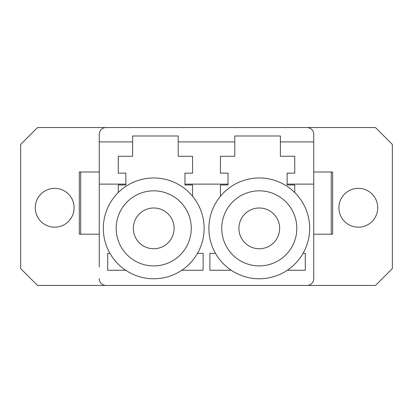 <?xml version="1.0" encoding="UTF-8"?>
<svg xmlns="http://www.w3.org/2000/svg" width="413" height="413" viewBox="0 0 413 413"><rect width="100%" height="100%" fill="white"/><g stroke="black" fill="none" stroke-linecap="round" stroke-linejoin="round"><path stroke-width="0.62" d="M338.903 207.765A19.421 19.421 0 0 0 358.319 227.186A19.421 19.421 0 0 0 377.74 207.765A19.421 19.421 0 0 0 358.319 188.343A19.421 19.421 0 0 0 338.903 207.765M35.26 207.765A19.421 19.421 0 0 0 54.681 227.186A19.421 19.421 0 0 0 74.097 207.765A19.421 19.421 0 0 0 54.681 188.343A19.421 19.421 0 0 0 35.26 207.765M220.434 196.252L220.434 184.967L228.033 184.967L228.033 173.145L220.434 173.145L220.434 156.259L234.785 156.259L234.785 135.996L280.386 135.996L280.386 156.259L294.737 156.259L294.737 173.145L287.138 173.145L287.138 184.126L313.735 184.126L313.735 134.302A6.753 6.753 0 0 0 306.983 127.55L375.463 127.55L392.35 144.436L392.35 268.564L375.463 285.45L37.537 285.45L20.65 268.564L20.65 144.436L37.537 127.55L106.017 127.55A6.753 6.753 0 0 0 99.265 134.302L99.265 266.875M306.983 127.55L106.017 127.55M99.265 184.126L125.862 184.126L125.862 173.145L118.263 173.145L118.263 156.259L132.614 156.259L132.614 135.996L178.215 135.996L178.215 156.259L192.566 156.259L192.566 173.145L184.967 173.145L184.967 184.126L228.033 184.126M306.983 285.45A6.753 6.753 0 0 0 313.735 278.698L313.735 266.875M313.735 184.126L313.735 278.698M294.737 192.556L294.737 184.967L287.138 184.967L287.138 184.126M287.314 270.252L305.295 270.252L305.295 253.365L303.044 253.365M215.509 253.365L209.876 253.365L209.876 270.252L231.234 270.252M192.566 196.252L192.566 184.967L184.967 184.967L184.967 184.126M181.766 270.252L203.124 270.252L203.124 253.365L197.491 253.365M109.956 253.365L107.705 253.365L107.705 270.252L125.686 270.252M125.862 184.126L125.862 184.967L118.263 184.967L118.263 192.556M99.265 278.698A6.753 6.753 0 0 0 106.017 285.45M178.215 135.996L132.614 135.996M118.263 156.259L118.263 173.145M192.566 173.145L192.566 156.259M280.386 135.996L234.785 135.996M294.737 173.145L294.737 156.259M220.434 156.259L220.434 173.145M253.603 265.471A37.531 37.531 0 0 1 222.173 222.7A37.531 37.531 0 0 1 264.945 191.265A37.531 37.531 0 0 1 296.379 234.042A37.531 37.531 0 0 1 253.603 265.471M256.194 248.512A20.376 20.376 0 0 1 239.132 225.291A20.376 20.376 0 0 1 262.353 208.229A20.376 20.376 0 0 1 279.415 231.445A20.376 20.376 0 0 1 256.194 248.512M266.886 178.545A50.401 50.401 0 0 1 309.1 235.983A50.401 50.401 0 0 1 251.662 278.192A50.401 50.401 0 0 1 209.453 220.754A50.401 50.401 0 0 1 266.886 178.545M99.265 171.994L79.311 171.994L79.311 234.192L99.265 234.192M313.735 171.994L332.641 171.994L332.641 234.192L313.735 234.192M117.06 236.391A37.531 37.531 0 0 1 145.706 191.704A37.531 37.531 0 0 1 190.393 220.351A37.531 37.531 0 0 1 161.746 265.038A37.531 37.531 0 0 1 117.06 236.391M133.822 232.726A20.376 20.376 0 0 1 149.372 208.467A20.376 20.376 0 0 1 173.63 224.016A20.376 20.376 0 0 1 158.081 248.275A20.376 20.376 0 0 1 133.822 232.726M202.964 217.599A50.401 50.401 0 0 1 164.493 277.608A50.401 50.401 0 0 1 104.489 239.137A50.401 50.401 0 0 1 142.955 179.134A50.401 50.401 0 0 1 202.964 217.599M313.735 141.907L280.386 141.907M132.614 141.907L99.265 141.907M234.785 141.907L178.215 141.907M80.69 171.994L80.69 234.192M331.262 171.994L331.262 234.192"/></g></svg>
